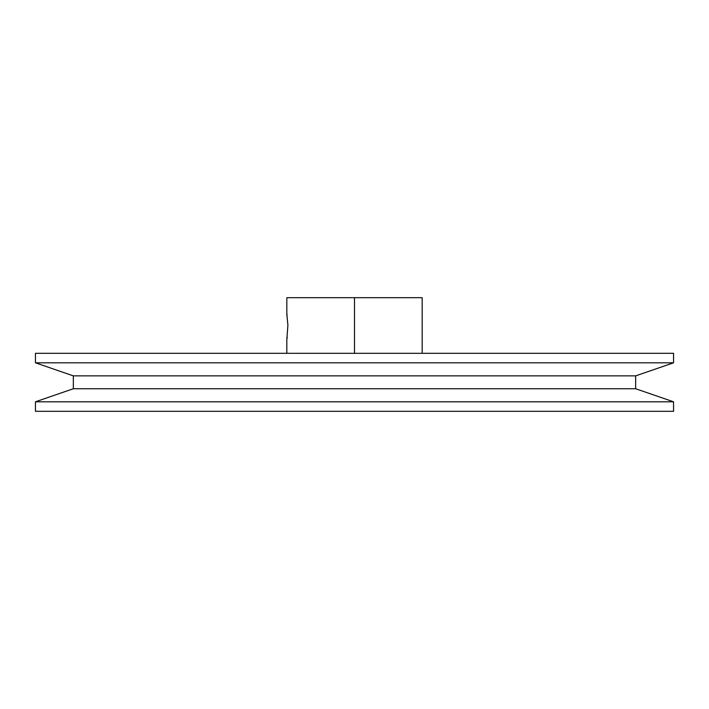 <?xml version="1.0" encoding="UTF-8"?>
<svg xmlns="http://www.w3.org/2000/svg" width="709" height="709" viewBox="0 0 709 709"><rect width="100%" height="100%" fill="white"/><g stroke="black" fill="none" stroke-linecap="round" stroke-linejoin="round"><path stroke-width="1.06" d="M286.826 314.229L287.898 325.236L286.835 339.549L287.898 325.236L286.826 314.034L286.826 297.691L354.5 297.691L286.826 297.691M35.45 411.309L673.55 411.309L673.55 401.799L673.55 411.309L35.45 411.309L35.45 401.799L73.346 388.745L35.45 401.799L673.55 401.799L635.654 388.745L673.55 401.799L35.45 401.799L35.45 411.309M673.55 353.304L673.55 362.813L673.55 353.304L35.45 353.304L35.45 362.813L35.45 353.304L673.55 353.304M635.654 388.745L73.346 388.745L73.346 375.867L635.654 375.867L673.55 362.813L35.45 362.813L673.55 362.813L635.654 375.867L635.654 388.745L635.654 375.867L73.346 375.867L35.45 362.813L73.346 375.867L73.346 388.745L635.654 388.745M354.5 353.304L354.5 297.691L422.174 297.691L354.5 297.691L354.5 353.304M287.11 338.299L287.269 337.404M286.826 353.304L286.826 339.505M422.174 297.691L422.174 353.304M286.835 314.025L287.092 314.574"/></g></svg>
